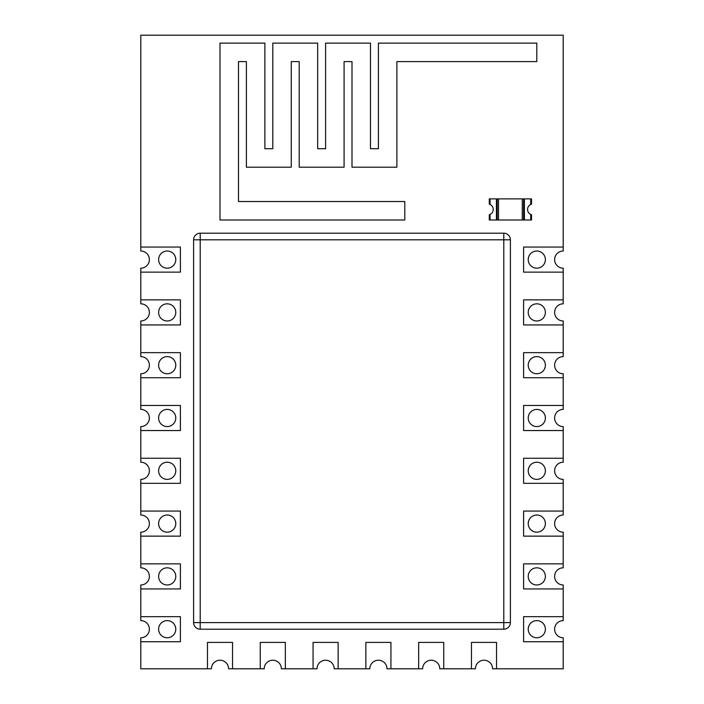 <?xml version="1.0" encoding="UTF-8"?>
<svg xmlns="http://www.w3.org/2000/svg" width="704" height="704" viewBox="0 0 704 704"><rect width="100%" height="100%" fill="white"/><g stroke="black" fill="none" stroke-linecap="round" stroke-linejoin="round"><path stroke-width="1.06" d="M140.8 35.2L563.2 35.2L563.2 251.02A8.58 8.58 0 0 0 554.62 259.6A8.58 8.58 0 0 0 563.2 268.18L563.2 303.82A8.58 8.58 0 0 0 554.62 312.4A8.58 8.58 0 0 0 563.2 320.98L563.2 356.62A8.58 8.58 0 0 0 554.62 365.2A8.58 8.58 0 0 0 563.2 373.78L563.2 409.42A8.58 8.58 0 0 0 554.62 418A8.58 8.58 0 0 0 563.2 426.58L563.2 462.22A8.58 8.58 0 0 0 554.62 470.8A8.58 8.58 0 0 0 563.2 479.38L563.2 515.02A8.58 8.58 0 0 0 554.62 523.6A8.58 8.58 0 0 0 563.2 532.18L563.2 567.82A8.58 8.58 0 0 0 554.62 576.4A8.58 8.58 0 0 0 563.2 584.98L563.2 620.62A8.58 8.58 0 0 0 554.62 629.2A8.58 8.58 0 0 0 563.2 637.78L563.2 668.8L492.58 668.8A8.58 8.58 0 0 0 484 660.22A8.58 8.58 0 0 0 475.42 668.8L439.78 668.8A8.58 8.58 0 0 0 431.2 660.22A8.58 8.58 0 0 0 422.62 668.8L386.98 668.8A8.58 8.58 0 0 0 378.4 660.22A8.58 8.58 0 0 0 369.82 668.8L334.18 668.8A8.58 8.58 0 0 0 325.6 660.22A8.58 8.58 0 0 0 317.02 668.8L281.38 668.8A8.58 8.58 0 0 0 272.8 660.22A8.58 8.58 0 0 0 264.22 668.8L228.58 668.8A8.58 8.58 0 0 0 220 660.22A8.58 8.58 0 0 0 211.42 668.8L140.8 668.8L140.8 637.78A8.58 8.58 0 0 0 149.38 629.2A8.58 8.58 0 0 0 140.8 620.62L140.8 584.98A8.58 8.58 0 0 0 149.38 576.4A8.58 8.58 0 0 0 140.8 567.82L140.8 532.18A8.58 8.58 0 0 0 149.38 523.6A8.58 8.58 0 0 0 140.8 515.02L140.8 479.38A8.58 8.58 0 0 0 149.38 470.8A8.58 8.58 0 0 0 140.8 462.22L140.8 426.58A8.58 8.58 0 0 0 149.38 418A8.58 8.58 0 0 0 140.8 409.42L140.8 373.78A8.58 8.58 0 0 0 149.38 365.2A8.58 8.58 0 0 0 140.8 356.62L140.8 320.98A8.58 8.58 0 0 0 149.38 312.4A8.58 8.58 0 0 0 140.8 303.82L140.8 268.18A8.58 8.58 0 0 0 149.38 259.6A8.58 8.58 0 0 0 140.8 251.02L140.8 35.2M200.2 233.2L503.8 233.2A6.6 6.6 0 0 1 510.4 239.8L510.4 622.6A6.6 6.6 0 0 1 503.8 629.2L200.2 629.2L200.2 239.8L503.8 239.8L503.8 622.6L193.6 622.6L193.6 239.8A6.6 6.6 0 0 1 200.2 233.2L200.2 239.8L193.6 239.8A6.6 6.6 0 0 1 200.2 233.2M193.6 622.6A6.6 6.6 0 0 0 200.2 629.2A6.6 6.6 0 0 1 193.6 622.6M140.8 247.06L180.4 247.06L180.4 272.14L140.8 272.14M175.78 259.6A8.58 8.58 0 0 0 162.906 252.173A8.58 8.58 0 0 0 162.906 267.027A8.58 8.58 0 0 0 175.78 259.6M140.8 299.86L180.4 299.86L180.4 324.94L140.8 324.94M175.78 312.4A8.58 8.58 0 0 0 162.906 304.973A8.58 8.58 0 0 0 162.906 319.827A8.58 8.58 0 0 0 175.78 312.4M140.8 352.66L180.4 352.66L180.4 377.74L140.8 377.74M175.78 365.2A8.58 8.58 0 0 0 162.906 357.773A8.58 8.58 0 0 0 162.906 372.627A8.58 8.58 0 0 0 175.78 365.2M140.8 405.46L180.4 405.46L180.4 430.54L140.8 430.54M175.78 418A8.58 8.58 0 0 0 162.906 410.573A8.58 8.58 0 0 0 162.906 425.427A8.58 8.58 0 0 0 175.78 418M140.8 458.26L180.4 458.26L180.4 483.34L140.8 483.34M175.78 470.8A8.58 8.58 0 0 0 162.906 463.373A8.58 8.58 0 0 0 162.906 478.227A8.58 8.58 0 0 0 175.78 470.8M140.8 511.06L180.4 511.06L180.4 536.14L140.8 536.14M175.78 523.6A8.58 8.58 0 0 0 162.906 516.173A8.58 8.58 0 0 0 162.906 531.027A8.58 8.58 0 0 0 175.78 523.6M140.8 563.86L180.4 563.86L180.4 588.94L140.8 588.94M175.78 576.4A8.58 8.58 0 0 0 162.906 568.973A8.58 8.58 0 0 0 162.906 583.827A8.58 8.58 0 0 0 175.78 576.4M140.8 616.66L180.4 616.66L180.4 641.74L140.8 641.74M175.78 629.2A8.58 8.58 0 0 0 162.906 621.773A8.58 8.58 0 0 0 162.906 636.627A8.58 8.58 0 0 0 175.78 629.2M563.2 272.14L523.6 272.14L523.6 247.06L563.2 247.06M528.22 259.6A8.58 8.58 0 0 0 541.094 267.027A8.58 8.58 0 0 0 541.094 252.173A8.58 8.58 0 0 0 528.22 259.6M563.2 324.94L523.6 324.94L523.6 299.86L563.2 299.86M528.22 312.4A8.58 8.58 0 0 0 541.094 319.827A8.58 8.58 0 0 0 541.094 304.973A8.58 8.58 0 0 0 528.22 312.4M563.2 377.74L523.6 377.74L523.6 352.66L563.2 352.66M528.22 365.2A8.58 8.58 0 0 0 541.094 372.627A8.58 8.58 0 0 0 541.094 357.773A8.58 8.58 0 0 0 528.22 365.2M563.2 430.54L523.6 430.54L523.6 405.46L563.2 405.46M528.22 418A8.58 8.58 0 0 0 541.094 425.427A8.58 8.58 0 0 0 541.094 410.573A8.58 8.58 0 0 0 528.22 418M563.2 483.34L523.6 483.34L523.6 458.26L563.2 458.26M528.22 470.8A8.58 8.58 0 0 0 541.094 478.227A8.58 8.58 0 0 0 541.094 463.373A8.58 8.58 0 0 0 528.22 470.8M563.2 536.14L523.6 536.14L523.6 511.06L563.2 511.06M528.22 523.6A8.58 8.58 0 0 0 541.094 531.027A8.58 8.58 0 0 0 541.094 516.173A8.58 8.58 0 0 0 528.22 523.6M563.2 588.94L523.6 588.94L523.6 563.86L563.2 563.86M528.22 576.4A8.58 8.58 0 0 0 541.094 583.827A8.58 8.58 0 0 0 541.094 568.973A8.58 8.58 0 0 0 528.22 576.4M563.2 641.74L523.6 641.74L523.6 616.66L563.2 616.66M528.22 629.2A8.58 8.58 0 0 0 541.094 636.627A8.58 8.58 0 0 0 541.094 621.773A8.58 8.58 0 0 0 528.22 629.2M404.8 201.52L404.8 220L220 220L220 43.12L264.88 43.12L264.88 148.72L272.8 148.72L272.8 43.12L317.68 43.12L317.68 148.72L325.6 148.72L325.6 43.12L370.48 43.12L370.48 148.72L378.4 148.72L378.4 43.12L536.8 43.12L536.8 61.6L396.88 61.6L396.88 167.2L352 167.2L352 61.6L344.08 61.6L344.08 167.2L299.2 167.2L299.2 61.6L291.28 61.6L291.28 167.2L246.4 167.2L246.4 61.6L238.48 61.6L238.48 201.52L404.8 201.52M207.46 668.8L207.46 642.4L232.54 642.4L232.54 668.8M260.26 668.8L260.26 642.4L285.34 642.4L285.34 668.8M313.06 668.8L313.06 642.4L338.14 642.4L338.14 668.8M365.86 668.8L365.86 642.4L390.94 642.4L390.94 668.8M418.66 668.8L418.66 642.4L443.74 642.4L443.74 668.8M471.46 668.8L471.46 642.4L496.54 642.4L496.54 668.8M498.52 220L497.2 220L497.2 198.88L498.52 198.88L498.52 220L523.6 220L523.6 198.88L531.52 198.88L531.52 204.16L530.728 204.459A5.5 5.5 0 0 0 530.728 214.421L531.52 214.72L531.52 220L530.728 220L530.728 214.421M498.52 198.88L522.28 198.88L522.28 220M522.28 198.88L523.6 198.88M497.2 198.88L489.28 198.88L489.28 204.16L490.072 204.459L490.072 198.88M497.2 220L496.408 220L496.408 198.88M523.6 220L530.728 220M490.072 220L490.072 214.421L489.28 214.72L489.28 220L496.408 220M490.072 214.421A5.5 5.5 0 0 0 490.072 204.459M503.8 233.2A6.6 6.6 0 0 1 510.4 239.8L503.8 239.8L503.8 233.2M503.8 629.2A6.6 6.6 0 0 0 510.4 622.6L503.8 622.6L503.8 629.2M524.392 220L524.392 198.88M530.728 204.459L530.728 198.88"/></g></svg>

